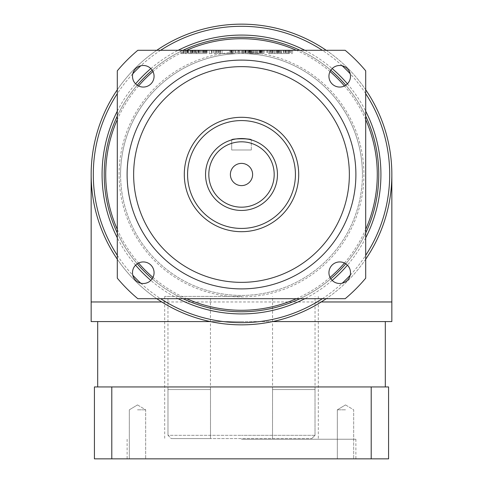 <?xml version="1.0" encoding="UTF-8"?>
<svg xmlns="http://www.w3.org/2000/svg" width="483" height="483" viewBox="0 0 483 483"><rect width="100%" height="100%" fill="white"/><g stroke="black" fill="none" stroke-linecap="round" stroke-linejoin="round"><path stroke-width="0.36" stroke-dasharray="2.42 1.81" d="M345.502 458.85L337.327 458.85L345.502 458.85M345.502 409.825L337.327 409.825L345.502 409.825M137.498 458.85L145.673 458.85L137.498 458.85M241.5 458.85L355.893 458.85L241.5 458.85M111.79 386.943L111.79 458.85L94.42 458.85L94.42 386.943L388.58 386.943L388.58 458.85L371.21 458.85L371.21 386.943M111.79 458.85L371.21 458.85M137.498 409.825L145.673 409.825L137.498 409.825M241.5 439.24L355.893 439.24L241.5 439.24M241.5 386.943L385.313 386.943L241.5 386.943M391.846 321.575L91.154 321.575M272.678 321.575L210.322 321.575A150.346 150.346 0 0 0 272.678 321.575M241.5 321.575L97.687 321.575L241.5 321.575M117.303 89.772A150.346 150.346 0 0 1 156.776 50.298A150.346 150.346 0 0 0 117.303 89.772M326.224 50.298A150.346 150.346 0 0 1 365.697 89.772A150.346 150.346 0 0 0 326.224 50.298M104.225 174.496A137.275 137.275 0 0 0 241.5 311.77A137.275 137.275 0 0 0 378.775 174.496A137.275 137.275 0 0 0 241.5 37.221A137.275 137.275 0 0 0 104.225 174.496A137.275 137.275 0 0 1 241.5 37.221A137.275 137.275 0 0 1 378.775 174.496M117.303 116.029A137.275 137.275 0 0 1 137.232 85.207A137.275 137.275 0 0 0 117.303 116.029M152.211 70.228A137.275 137.275 0 0 1 183.033 50.298L183.377 50.298L183.039 50.298L183.039 53.565L183.377 53.565L183.039 53.565L183.377 53.565L183.377 50.298L183.039 50.298A137.275 137.275 0 0 0 152.211 70.228M299.967 50.298A137.275 137.275 0 0 1 330.789 70.228A137.275 137.275 0 0 0 299.967 50.298M345.768 85.207A137.275 137.275 0 0 1 365.697 116.029A137.275 137.275 0 0 0 345.768 85.207M120.569 174.496A120.931 120.931 0 0 0 241.5 295.427A120.931 120.931 0 0 0 362.431 174.496A120.931 120.931 0 0 0 241.5 53.565A120.931 120.931 0 0 0 120.569 174.496A120.931 120.931 0 0 0 241.5 295.427A120.931 120.931 0 0 0 362.431 174.496A120.931 120.931 0 0 0 241.5 53.565A120.931 120.931 0 0 0 120.569 174.496A120.931 120.931 0 0 1 241.5 53.565A120.931 120.931 0 0 1 362.431 174.496M154.065 272.72A10.783 10.783 0 0 0 143.276 261.937A10.783 10.783 0 0 0 132.493 272.72A10.783 10.783 0 0 0 143.276 283.503A10.783 10.783 0 0 0 154.065 272.72M350.507 272.72A10.783 10.783 0 0 0 339.724 261.937A10.783 10.783 0 0 0 328.935 272.72A10.783 10.783 0 0 0 339.724 283.503A10.783 10.783 0 0 0 350.507 272.72M350.507 76.272A10.783 10.783 0 0 0 339.724 65.489A10.783 10.783 0 0 0 328.935 76.272A10.783 10.783 0 0 0 339.724 87.061A10.783 10.783 0 0 0 350.507 76.272M154.065 76.272A10.783 10.783 0 0 0 143.276 65.489A10.783 10.783 0 0 0 132.493 76.272A10.783 10.783 0 0 0 143.276 87.061A10.783 10.783 0 0 0 154.065 76.272M137.818 50.298A161.787 161.787 0 0 0 117.303 70.82L117.303 278.178A161.787 161.787 0 0 0 137.818 298.699L345.182 298.699A161.787 161.787 0 0 0 365.697 278.178L365.697 70.82A161.787 161.787 0 0 0 345.182 50.298L137.818 50.298M278.908 50.298L289.347 50.298L286.878 50.298L286.878 53.565L289.679 53.565L270.486 53.565L292.601 53.565L286.878 53.565L287.101 50.298L286.987 53.565L267.817 53.565L286.987 53.565L286.987 50.298L270.486 50.298L279.017 50.298L278.908 53.565L278.908 50.298M288.448 50.298L288.448 53.565L288.562 50.298L288.224 50.298L289.679 50.298L270.486 50.298L292.601 50.298L288.562 50.298L288.562 53.565L288.562 50.298M271.271 50.298L271.271 53.565M277.333 50.298L280.382 50.298L277.333 50.298L277.333 53.565L280.382 53.565L277.333 53.565M274.755 50.298L286.763 50.298L266.894 50.298L274.863 50.298L274.755 53.565L286.763 53.565L274.755 53.565M271.947 50.298L269.067 50.298L271.947 50.298L271.947 53.565L271.947 50.298M281.088 50.298L280.363 50.298L280.363 53.565L281.088 53.565L281.088 50.298M270.486 50.298L267.817 50.298L270.486 50.298L270.486 53.565M243.209 50.298L244.778 50.298C250.532 50.298 247.453 50.298 244.778 50.298C250.532 50.298 247.453 50.298 244.778 50.298L238.047 50.298L243.323 50.298L243.323 53.565L238.047 53.565L242.985 53.565L239.055 53.565L239.055 50.298L239.278 53.565L238.27 53.565L244.778 53.565C250.532 53.565 247.453 53.565 244.778 53.565C250.532 53.565 247.453 53.565 244.778 53.565L243.209 53.565L243.323 50.298L243.209 53.565M249.832 50.298L264.201 50.298L249.047 50.298L255.555 50.298L255.447 53.565L264.201 53.565L249.047 53.565L255.555 53.565L249.832 53.565L255.555 53.565L255.555 50.298L249.832 50.298L249.832 53.565M231.762 50.298L220.423 50.298L232.77 50.298L231.762 50.298L231.87 53.565L218.401 53.565L234.901 53.565L220.423 53.565L232.77 53.565L231.762 53.565L231.762 50.298L231.762 53.565M231.309 50.298L218.401 50.298L231.309 50.298L231.309 53.565M180.793 50.298L181.022 53.565L180.793 50.298M180.908 50.298L187.978 50.298L180.908 50.298L180.908 53.565L207.062 53.565L180.908 53.565L180.908 50.298M190.224 50.298L207.062 50.298L186.299 50.298L190.224 50.298L190.224 53.565L190.224 50.298M188.316 50.298L188.654 50.298L188.316 50.298L188.316 53.565L188.654 53.565L188.316 53.565L188.654 53.565L188.654 50.298L188.316 50.298M196.509 50.298L206.724 50.298L192.131 50.298L198.978 50.298L193.254 50.298L196.509 50.298L196.509 53.565L192.023 53.565L206.724 53.565L196.509 53.565M200.439 50.298L200.439 53.565M231.532 50.298L216.607 50.298L231.532 50.298L231.532 53.565L235.577 53.565L216.607 53.565L231.532 53.565M211.439 50.298L209.284 50.298L211.439 50.298L211.439 53.565L212.001 53.565L209.284 53.565L211.439 53.565M215.032 50.298L213.462 50.298L215.032 50.298C220.743 50.298 217.471 50.298 215.032 50.298C220.743 50.298 217.471 50.298 215.032 50.298L215.146 53.565L213.462 53.565L215.032 53.565C220.743 53.565 217.471 53.565 215.032 53.565C220.743 53.565 217.471 53.565 215.032 53.565L215.032 50.298L215.032 53.565M251.069 50.298L262.293 50.298L251.069 50.298L251.069 53.565L262.293 53.565L251.069 53.565L251.069 50.298M249.494 50.298L245.231 50.298L249.494 50.298L249.494 53.565L245.231 53.565L249.494 53.565M355.893 174.496A114.393 114.393 0 0 0 241.5 60.103A114.393 114.393 0 0 0 127.107 174.496A114.393 114.393 0 0 0 241.5 288.894A114.393 114.393 0 0 0 355.893 174.496M298.699 174.496A57.199 57.199 0 0 0 241.5 117.303A57.199 57.199 0 0 0 184.301 174.496A57.199 57.199 0 0 0 241.5 231.695A57.199 57.199 0 0 0 298.699 174.496M277.453 174.496A35.953 35.953 0 0 0 241.5 138.543A35.953 35.953 0 0 0 205.547 174.496A35.953 35.953 0 0 0 241.5 210.449A35.953 35.953 0 0 0 277.453 174.496M231.695 139.907L231.695 149.984L251.305 149.984L231.695 149.984L231.695 139.907C232.275 139.448 235.547 138.989 241.5 138.543M251.305 149.984L251.305 139.907L251.305 149.984M230.385 174.496A11.115 11.115 0 0 0 241.5 185.611A11.115 11.115 0 0 0 252.615 174.496A11.115 11.115 0 0 0 241.5 163.387A11.115 11.115 0 0 0 230.385 174.496M365.697 259.226A150.346 150.346 0 0 1 326.224 298.699A150.346 150.346 0 0 0 365.697 259.226M156.776 298.699A150.346 150.346 0 0 1 117.303 259.226A150.346 150.346 0 0 0 156.776 298.699M365.697 232.963A137.275 137.275 0 0 1 345.768 263.784A137.275 137.275 0 0 0 365.697 232.963M330.789 278.763A137.275 137.275 0 0 1 299.967 298.699A137.275 137.275 0 0 0 330.789 278.763M183.033 298.699A137.275 137.275 0 0 1 152.211 278.763A137.275 137.275 0 0 0 183.033 298.699M137.232 263.784A137.275 137.275 0 0 1 117.303 232.963A137.275 137.275 0 0 0 137.232 263.784M161.775 301.966A150.346 150.346 0 0 1 241.5 24.15A150.346 150.346 0 0 1 321.225 301.966A150.346 150.346 0 0 0 241.5 24.15A150.346 150.346 0 0 0 161.775 301.966M241.5 296.411L164.691 296.411L241.5 296.411M315.019 435.316L241.5 435.316L315.019 435.316L315.019 389.558L315.019 435.316L311.752 438.588L315.019 435.316M167.981 435.316L171.248 438.588L311.752 438.588L171.248 438.588L210.491 438.588L210.491 389.558L210.491 438.588L171.248 438.588L167.981 435.316L241.5 435.316L167.981 435.316L167.981 389.558L167.981 435.316M272.509 438.588L272.551 389.558L272.509 438.588M210.491 389.558L167.981 389.558L210.491 389.558M315.019 389.558L272.509 389.558L315.019 389.558M195.724 50.298L195.724 53.565M193.031 50.298L193.031 53.565M192.023 50.298L192.023 53.565M196.738 50.298L196.738 53.565M197.861 50.298L197.861 53.565M200.33 50.298L200.33 53.565M199.316 50.298L199.316 53.565M198.308 50.298L198.308 53.565M203.023 50.298L203.023 53.565M204.484 50.298L204.484 53.565M206.392 50.298L206.392 53.565M198.084 50.298L198.084 53.565M195.615 50.298L195.615 53.565M198.978 50.298L198.978 53.565L198.978 50.298M198.869 50.298L198.869 53.565L198.869 50.298M201.453 50.298L201.453 53.565M202.57 50.298L202.57 53.565M203.923 50.298L203.923 53.565M205.716 50.298L205.716 53.565M203.584 50.298L203.584 53.565M205.04 50.298L205.04 53.565M206.724 50.298L206.724 53.565M195.838 50.298L195.838 53.565M193.146 50.298L193.146 53.565M192.131 50.298L192.131 53.565M195.392 50.298L195.392 53.565M194.601 50.298L194.601 53.565M193.254 50.298L193.254 53.565M194.269 50.298L194.269 53.565M187.978 50.298L187.978 53.565L187.978 50.298M186.969 50.298L186.969 53.565M190.115 50.298L190.115 53.565M190.785 50.298L190.785 53.565M192.469 50.298L192.469 53.565M191.685 50.298L191.685 53.565L191.685 50.298M207.062 50.298L207.062 53.565L207.062 50.298M205.269 50.298L205.269 53.565L205.263 50.298M187.869 50.298L187.869 53.565M186.299 50.298L186.299 53.565M187.531 50.298L187.531 53.565M232.77 50.298L232.77 53.565L232.77 50.298M234.901 50.298L234.901 53.565M222.108 50.298L222.108 53.565L230.186 53.565L222.108 53.565L230.186 53.565L222.108 53.565L222.108 50.298L222.108 53.565L222.108 50.298L222.108 53.565L222.108 50.298L222.108 53.565L222.108 50.298L230.186 50.298L230.186 53.565L230.186 50.298L230.186 53.565L230.186 50.298L222.108 50.298M219.409 50.298L219.409 53.565M218.401 50.298L218.401 53.565M231.87 50.298L231.87 53.565M220.423 50.298L220.423 53.565L220.423 50.298M229.962 50.298L229.962 53.565M230.971 50.298L230.971 53.565M230.186 53.565L230.186 50.298L230.186 53.565M233.217 50.298L233.217 53.565M235.577 50.298L235.577 53.565M220.2 50.298L220.2 53.565M217.616 50.298L217.616 53.565M216.607 50.298L216.607 53.565M211.892 50.298L211.892 53.565M215.146 50.298L215.146 53.565M213.462 50.298L213.462 53.565L213.462 50.298M213.577 50.298L213.577 53.565M216.155 50.298L216.155 53.565M257.916 50.298L257.916 53.565M257.016 50.298L257.016 53.565L257.016 50.298M260.385 50.298L260.385 53.565M261.617 50.298L261.617 53.565M263.416 50.298L263.416 53.565M259.709 50.298L259.709 53.565L259.709 50.298M260.832 50.298L260.832 53.565M262.517 50.298L262.517 53.565M261.17 50.298L261.17 53.565M262.402 50.298L262.402 53.565M264.201 50.298L264.201 53.565M252.748 50.298L252.748 53.565L252.748 50.298M250.055 50.298L250.055 53.565M249.047 50.298L249.047 53.565M255.555 50.298L255.555 53.565M254.324 50.298L254.324 53.565M251.625 50.298L251.625 53.565M250.617 50.298L250.617 53.565M253.539 50.298L253.539 53.565M250.84 50.298L250.84 53.565M260.723 50.298L260.723 53.565M262.293 50.298L262.293 53.565M261.394 50.298L261.394 53.565L261.394 50.298M259.262 50.298L259.262 53.565M256.117 50.298L256.117 53.565L256.117 50.298M259.932 50.298L259.932 53.565L252.639 53.565L259.932 53.565L252.639 53.565L259.932 53.565L259.932 50.298L259.932 53.565L259.932 50.298L252.639 50.298L252.639 53.565L252.639 50.298L252.639 53.565L252.639 50.298L259.932 50.298L252.639 50.298L259.932 50.298L259.932 53.565L259.932 50.298M252.639 53.565L252.639 50.298L252.639 53.565M245.455 50.298L245.455 53.565M248.594 50.298L248.594 53.565M245.231 50.298L245.231 53.565M247.477 50.298L247.477 53.565M245.793 50.298L245.793 53.565M244.778 50.298L244.778 53.565L244.778 50.298M246.354 50.298L246.354 53.565M247.586 50.298L247.586 53.565M249.385 50.298L249.385 53.565M244.893 50.298L244.893 53.565M238.27 50.298L238.27 53.565L238.27 50.298M238.047 50.298L238.047 53.565M242.985 50.298L242.985 53.565M241.977 50.298L241.977 53.565M239.278 50.298L239.278 53.565M243.323 50.298L243.323 53.565M279.464 50.298L279.464 53.565M278.117 50.298L278.117 53.565M278.347 50.298L278.347 53.565M289.571 50.298L289.571 53.565M290.694 50.298L290.694 53.565M292.601 50.298L292.601 53.565M288.224 50.298L288.224 53.565M289.679 50.298L289.679 53.565M269.925 50.298L269.925 53.565M270.371 50.298L270.371 53.565M272.394 50.298L272.394 53.565M277.447 50.298L277.447 53.565M276.324 50.298L276.324 53.565L276.324 50.298M285.079 50.298L285.079 53.565M286.763 50.298L286.763 53.565L286.763 50.298M285.64 50.298L285.64 53.565M276.548 50.298L276.548 53.565L276.542 50.298M283.732 50.298L283.732 53.565M284.97 50.298L284.97 53.565M285.417 50.298L285.417 53.565M283.394 50.298L283.394 53.565M274.978 50.298L274.978 53.565M267.008 50.298L267.008 53.565M266.894 50.298L266.894 53.565M274.863 50.298L274.863 53.565L274.863 50.298M277.556 50.298L277.556 53.565M281.601 50.298L281.601 53.565M280.478 50.298L280.478 53.565L280.478 50.298M289.347 50.298L289.347 53.565M286.987 50.298L286.987 53.565M272.732 50.298L272.732 53.565M273.74 50.298L273.74 53.565M279.017 50.298L279.017 53.565M365.697 93.642A148.196 148.196 0 0 0 350.217 73.784M342.218 65.779A148.196 148.196 0 0 0 322.354 50.298M160.646 50.298A148.196 148.196 0 0 0 140.782 65.779M132.783 73.784A148.196 148.196 0 0 0 117.303 93.642M117.303 111.15A139.424 139.424 0 0 1 135.584 83.831M150.835 68.58A139.424 139.424 0 0 1 178.155 50.298M304.845 50.298A139.424 139.424 0 0 1 332.165 68.58M347.416 83.831A139.424 139.424 0 0 1 365.697 111.15M365.697 237.847A139.424 139.424 0 0 1 347.416 265.161M332.165 280.418A139.424 139.424 0 0 1 304.845 298.699M178.155 298.699A139.424 139.424 0 0 1 150.835 280.418M135.584 265.161A139.424 139.424 0 0 1 117.303 237.847M117.303 255.35A148.196 148.196 0 0 0 132.783 275.213M140.782 283.213A148.196 148.196 0 0 0 160.646 298.699M322.354 298.699A148.196 148.196 0 0 0 342.218 283.213M350.217 275.213A148.196 148.196 0 0 0 365.697 255.35M365.697 119.621A135.783 135.783 0 0 0 344.451 85.968M330.028 71.544A135.783 135.783 0 0 0 296.375 50.298M186.625 50.298A135.783 135.783 0 0 0 152.972 71.544M138.549 85.968A135.783 135.783 0 0 0 117.303 119.621M119.078 174.496A122.422 122.422 0 0 1 241.5 52.073A122.422 122.422 0 0 1 363.922 174.496A122.422 122.422 0 0 1 241.5 296.918A122.422 122.422 0 0 1 119.078 174.496M117.303 229.377A135.783 135.783 0 0 0 138.549 263.03M152.972 277.453A135.783 135.783 0 0 0 186.625 298.699M296.375 298.699A135.783 135.783 0 0 0 330.028 277.453M344.451 263.03A135.783 135.783 0 0 0 365.697 229.377M91.154 301.966L391.846 301.966M278.232 50.298L278.232 53.565M277.224 50.298L277.224 53.565M337.327 409.825L337.327 458.85L337.327 409.825L345.502 404.917L337.327 409.825M129.329 409.825L129.329 458.85L129.329 409.825L137.498 404.917L129.329 409.825M127.107 439.24L127.107 458.85M355.893 439.24L355.893 458.85M164.691 296.411L164.691 439.24M315.037 389.558L315.037 296.411M210.449 389.558L210.449 296.411M318.309 296.411L318.309 439.24M167.963 389.558L167.963 296.411M272.551 389.558L272.551 296.411M345.502 404.917L353.671 409.825L353.671 458.85L353.671 409.825L345.502 404.917M137.498 404.917L145.673 409.825L145.673 458.85L145.673 409.825L137.498 404.917M198.984 50.298L198.984 53.565L198.984 50.298M191.654 53.565L191.654 50.298M185.17 53.565L185.17 50.298M185.231 53.565L185.231 50.298M183.117 53.565L183.117 50.298M183.612 53.565L183.612 50.298M184.892 53.565L184.892 50.298M187.048 53.565L187.048 50.298M220.532 50.298L220.532 53.565M212.001 53.565L212.001 50.298M209.284 53.565L209.284 50.298M218.63 50.298L218.63 53.565M251.178 53.565L251.178 50.298M242.158 53.565L242.158 50.298M248.467 50.298L248.467 53.565M267.817 50.298L267.817 53.565M269.067 53.565L269.067 50.298M280.382 50.298L280.382 53.565M291.309 50.298L291.309 53.565"/><path stroke-width="0.72" d="M371.21 386.943L371.21 458.85L388.58 458.85L388.58 386.943L94.42 386.943L94.42 458.85L111.79 458.85L111.79 386.943M371.21 458.85L111.79 458.85M272.678 321.575L391.846 321.575L391.846 301.966L321.225 301.966C306.192 311.342 290.005 317.874 272.678 321.575M91.154 301.966L91.154 321.575L210.322 321.575C192.995 317.874 176.808 311.342 161.775 301.966L91.154 301.966L91.154 174.496A150.346 150.346 0 0 1 117.303 89.772A150.346 150.346 0 0 0 117.303 259.226A150.346 150.346 0 0 1 91.154 174.496M156.776 50.298A150.346 150.346 0 0 1 326.224 50.298A150.346 150.346 0 0 0 156.776 50.298M365.697 89.772A150.346 150.346 0 0 1 365.697 259.226A150.346 150.346 0 0 0 365.697 89.772M104.225 174.496A137.275 137.275 0 0 1 117.303 116.029A137.275 137.275 0 0 0 117.303 232.963A137.275 137.275 0 0 1 104.225 174.496M137.232 85.207A137.275 137.275 0 0 1 152.211 70.228A137.275 137.275 0 0 0 137.232 85.207M183.033 50.298A137.275 137.275 0 0 1 299.967 50.298A137.275 137.275 0 0 0 183.033 50.298M330.789 70.228A137.275 137.275 0 0 1 345.768 85.207A137.275 137.275 0 0 0 330.789 70.228M365.697 116.029A137.275 137.275 0 0 1 365.697 232.963A137.275 137.275 0 0 0 365.697 116.029M132.493 272.72A10.783 10.783 0 0 0 143.276 283.503A10.783 10.783 0 0 0 154.065 272.72A10.783 10.783 0 0 0 143.276 261.937A10.783 10.783 0 0 0 132.493 272.72M328.935 272.72A10.783 10.783 0 0 0 339.724 283.503A10.783 10.783 0 0 0 350.507 272.72A10.783 10.783 0 0 0 339.724 261.937A10.783 10.783 0 0 0 328.935 272.72M328.935 76.272A10.783 10.783 0 0 0 339.724 87.061A10.783 10.783 0 0 0 350.507 76.272A10.783 10.783 0 0 0 339.724 65.489A10.783 10.783 0 0 0 328.935 76.272M132.493 76.272A10.783 10.783 0 0 0 143.276 87.061A10.783 10.783 0 0 0 154.065 76.272A10.783 10.783 0 0 0 143.276 65.489A10.783 10.783 0 0 0 132.493 76.272M345.182 50.298L137.818 50.298A161.787 161.787 0 0 0 117.303 70.82L117.303 278.178A161.787 161.787 0 0 0 137.818 298.699L345.182 298.699A161.787 161.787 0 0 0 365.697 278.178L365.697 70.82A161.787 161.787 0 0 0 345.182 50.298M127.107 174.496A114.393 114.393 0 0 1 241.5 60.103A114.393 114.393 0 0 1 355.893 174.496A114.393 114.393 0 0 1 241.5 288.894A114.393 114.393 0 0 1 127.107 174.496A114.393 114.393 0 0 1 241.5 60.103A114.393 114.393 0 0 1 355.893 174.496A114.393 114.393 0 0 1 241.5 288.894A114.393 114.393 0 0 1 127.107 174.496M184.301 174.496A57.199 57.199 0 0 1 241.5 117.303A57.199 57.199 0 0 1 298.699 174.496A57.199 57.199 0 0 1 241.5 231.695A57.199 57.199 0 0 1 184.301 174.496M295.427 174.496A53.927 53.927 0 0 0 241.5 120.569A53.927 53.927 0 0 0 187.573 174.496A53.927 53.927 0 0 0 241.5 228.429A53.927 53.927 0 0 0 295.427 174.496M241.5 138.543C247.459 138.989 250.725 139.448 251.305 139.907C251.921 138.422 231.097 138.422 231.695 139.907M205.547 174.496A35.953 35.953 0 0 1 241.5 138.543A35.953 35.953 0 0 1 277.453 174.496A35.953 35.953 0 0 1 241.5 210.449A35.953 35.953 0 0 1 205.547 174.496M274.187 174.496A32.687 32.687 0 0 0 241.5 141.815A32.687 32.687 0 0 0 208.813 174.496A32.687 32.687 0 0 0 241.5 207.183A32.687 32.687 0 0 0 274.187 174.496M252.615 174.496A11.115 11.115 0 0 0 241.5 163.387A11.115 11.115 0 0 0 230.385 174.496A11.115 11.115 0 0 0 241.5 185.611A11.115 11.115 0 0 0 252.615 174.496M326.224 298.699A150.346 150.346 0 0 1 156.776 298.699A150.346 150.346 0 0 0 326.224 298.699M345.768 263.784A137.275 137.275 0 0 1 330.789 278.763A137.275 137.275 0 0 0 345.768 263.784M299.967 298.699A137.275 137.275 0 0 1 183.033 298.699A137.275 137.275 0 0 0 299.967 298.699M152.211 278.763A137.275 137.275 0 0 1 137.232 263.784A137.275 137.275 0 0 0 152.211 278.763M365.697 255.35A148.196 148.196 0 0 0 365.697 93.642M350.217 73.784A148.196 148.196 0 0 0 342.218 65.779M322.354 50.298A148.196 148.196 0 0 0 160.646 50.298M140.782 65.779A148.196 148.196 0 0 0 132.783 73.784M117.303 93.642A148.196 148.196 0 0 0 117.303 255.35M117.303 237.847A139.424 139.424 0 0 1 117.303 111.15M135.584 83.831A139.424 139.424 0 0 1 150.835 68.58M178.155 50.298A139.424 139.424 0 0 1 304.845 50.298M332.165 68.58A139.424 139.424 0 0 1 347.416 83.831M365.697 111.15A139.424 139.424 0 0 1 365.697 237.847M347.416 265.161A139.424 139.424 0 0 1 332.165 280.418M304.845 298.699A139.424 139.424 0 0 1 178.155 298.699M150.835 280.418A139.424 139.424 0 0 1 135.584 265.161M132.783 275.213A148.196 148.196 0 0 0 140.782 283.213M160.646 298.699A148.196 148.196 0 0 0 322.354 298.699M342.218 283.213A148.196 148.196 0 0 0 350.217 275.213M365.697 229.377A135.783 135.783 0 0 0 365.697 119.621M344.451 85.968A135.783 135.783 0 0 0 330.028 71.544M296.375 50.298A135.783 135.783 0 0 0 186.625 50.298M152.972 71.544A135.783 135.783 0 0 0 138.549 85.968M117.303 119.621A135.783 135.783 0 0 0 117.303 229.377M138.549 263.03A135.783 135.783 0 0 0 152.972 277.453M186.625 298.699A135.783 135.783 0 0 0 296.375 298.699M330.028 277.453A135.783 135.783 0 0 0 344.451 263.03M349.36 174.496A107.86 107.86 0 0 0 241.5 66.642A107.86 107.86 0 0 0 133.64 174.496A107.86 107.86 0 0 0 241.5 282.356A107.86 107.86 0 0 0 349.36 174.496M385.313 386.943L385.313 321.575M391.846 301.966L391.846 174.496M97.687 386.943L97.687 321.575"/></g></svg>
